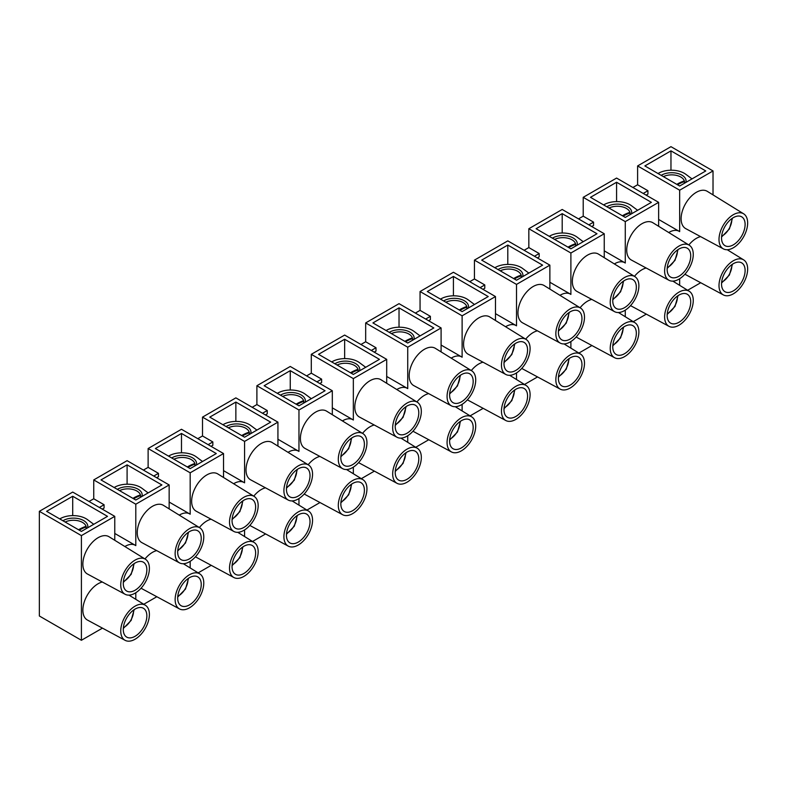<?xml version="1.0" encoding="UTF-8"?>
<svg xmlns="http://www.w3.org/2000/svg" width="787" height="787" viewBox="0 0 787 787"><rect width="100%" height="100%" fill="white"/><g stroke="black" fill="none" stroke-linecap="round" stroke-linejoin="round"><path stroke-width="1.18" d="M99.359 507.458L104.071 504.733L104.071 508.087L102.261 509.13M89.02 501.486L93.742 498.771L104.071 504.733M153.74 476.056L158.462 473.331L158.462 476.686L156.643 477.729M143.411 470.085L148.123 467.37L158.462 473.331M208.132 444.655L212.844 441.93L212.844 445.285L211.034 446.327M197.803 438.684L202.515 435.968L212.844 441.93M262.514 413.254L267.236 410.529L267.236 413.883L265.416 414.926M252.184 407.292L256.896 404.567L267.236 410.529M316.905 381.852L321.617 379.137L321.617 382.482L319.807 383.525M306.576 375.891L311.288 373.166L321.617 379.137M371.297 350.451L376.009 347.736L376.009 351.081L374.189 352.133M360.958 344.49L365.67 341.765L376.009 347.736M425.678 319.05L430.391 316.335L430.391 319.679L428.581 320.732M415.349 313.088L420.061 310.363L430.391 316.335M480.07 287.658L484.782 284.933L484.782 288.278L482.972 289.331M469.731 281.687L474.443 278.962L484.782 284.933M534.452 256.257L539.164 253.532L539.164 256.887L537.354 257.929M524.122 250.286L528.834 247.571L539.164 253.532M588.843 224.856L593.555 222.131L593.555 225.485L591.745 226.528M578.504 218.884L583.216 216.169L593.555 222.131M643.225 193.454L647.937 190.729L647.937 194.084L646.127 195.127M632.896 187.483L637.608 184.768L647.937 190.729M114.764 540.285L114.764 516.351L72.709 492.072L39.35 511.324L39.35 615.995L81.405 640.274L102.448 628.134M93.742 498.771L93.742 479.922L135.797 504.211L135.797 545.627A20 11.549 120 0 0 135.285 545.293A20 11.549 120 0 0 124.867 546.532M135.797 592.739L135.797 599.34M169.156 508.884L169.156 484.949L127.091 460.67L93.742 479.922M148.123 467.37L148.123 448.531L190.179 472.81L190.179 514.226A20 11.549 120 0 0 189.667 513.891A20 11.549 120 0 0 179.259 515.131M190.179 561.338L190.179 567.939M223.538 477.483L223.538 453.548L181.482 429.269L148.123 448.531M202.515 435.968L202.515 417.13L244.57 441.409L244.57 482.825A20 11.549 120 0 0 244.059 482.5A20 11.549 120 0 0 233.641 483.73M244.57 529.936L244.57 536.537M277.929 446.081L277.929 422.147L235.864 397.868L202.515 417.13M256.896 404.567L256.896 385.728L298.962 410.007L298.962 451.423A20 11.549 120 0 0 298.44 451.099A20 11.549 120 0 0 288.032 452.328M298.962 498.535L298.962 505.136M332.311 414.69L332.311 390.745L290.255 366.467L256.896 385.728M311.288 373.166L311.288 354.327L353.343 378.606L353.343 420.022A20 11.549 120 0 0 352.832 419.697A20 11.549 120 0 0 342.414 420.927M353.343 467.134L353.343 473.735M386.702 383.289L386.702 359.354L344.647 335.065L311.288 354.327M365.67 341.765L365.67 322.926L407.735 347.205L407.735 388.621A20 11.549 120 0 0 407.213 388.296A20 11.549 120 0 0 396.805 389.526M407.735 435.732L407.735 442.333M441.094 351.887L441.094 327.953L399.029 303.664L365.67 322.926M420.061 310.363L420.061 291.524L462.117 315.813L462.117 357.229A20 11.549 120 0 0 461.605 356.895A20 11.549 120 0 0 451.197 358.134M462.117 404.341L462.117 410.942M495.476 320.486L495.476 296.551L453.42 272.263L420.061 291.524M474.443 278.962L474.443 260.123L516.508 284.412L516.508 325.828A20 11.549 120 0 0 515.987 325.493A20 11.549 120 0 0 505.579 326.733M516.508 372.94L516.508 379.541M549.867 289.085L549.867 265.15L507.802 240.871L474.443 260.123M528.834 247.571L528.834 228.722L570.89 253.011L570.89 294.427A20 11.549 120 0 0 570.378 294.092A20 11.549 120 0 0 559.97 295.332M570.89 341.538L570.89 348.139M604.249 257.683L604.249 233.749L562.193 209.47L528.834 228.722M583.216 216.169L583.216 197.33L625.281 221.609L625.281 263.025A20 11.549 120 0 0 624.76 262.691A20 11.549 120 0 0 614.352 263.93M625.281 310.137L625.281 316.738M658.64 226.282L658.64 202.348L625.281 221.609M658.64 202.348L616.575 178.069L583.216 197.33M625.281 217.419L590.476 197.33L616.575 182.25L651.39 202.348L625.281 217.419M604.249 233.749L570.89 253.011M570.89 248.82L536.085 228.722L562.193 213.651L596.999 233.749L570.89 248.82M549.867 265.15L516.508 284.412M516.508 280.221L481.693 260.123L507.802 245.052L542.607 265.15L516.508 280.221M495.476 296.551L462.117 315.813M462.117 311.622L427.311 291.524L453.42 276.453L488.225 296.551L462.117 311.622M441.094 327.953L407.735 347.205M407.735 343.024L372.92 322.926L399.029 307.855L433.834 327.953L407.735 343.024M386.702 359.354L353.343 378.606M353.343 374.425L318.538 354.327L344.647 339.256L379.452 359.354L353.343 374.425M332.311 390.745L298.962 410.007M298.962 405.826L264.147 385.728L290.255 370.657L325.061 390.745L298.962 405.826M277.929 422.147L244.57 441.409M244.57 437.218L209.765 417.13L235.864 402.059L270.679 422.147L244.57 437.218M223.538 453.548L190.179 472.81M190.179 468.619L155.373 448.531L181.482 433.45L216.287 453.548L190.179 468.619M169.156 484.949L135.797 504.211M135.797 500.02L100.992 479.922L127.091 464.851L161.906 484.949L135.797 500.02M633.26 321.667L646.314 314.131M578.878 353.068L591.932 345.532M524.486 384.469L537.541 376.934M470.095 415.87L483.159 408.335M415.713 447.272L428.767 439.736M361.322 478.673L374.376 471.138M306.94 510.074L319.994 502.529M252.548 541.466L265.603 533.93M198.167 572.867L211.221 565.332M143.775 604.268L156.829 596.733M637.608 184.768L637.608 165.929L670.967 146.667L713.022 170.946L679.663 190.208L679.663 231.624A20 11.549 120 0 0 679.151 231.299A20 11.549 120 0 0 668.743 232.529M637.608 165.929L679.663 190.208M679.663 278.736L679.663 285.337M114.764 516.351L81.405 535.613L39.35 511.324M81.405 531.422L46.6 511.324L72.709 496.253L107.514 516.351L81.405 531.422M81.405 640.274L81.405 535.613M687.651 290.265L700.705 282.73M713.022 194.881L713.022 170.946M723.381 248.879L685.762 228.643A21.534 12.435 -60 0 1 681.119 218.678A21.534 12.435 -60 0 1 690.642 196.878A21.534 12.435 -60 0 1 707.297 191.349L743.626 213.798A20.255 11.697 -60 0 1 743.459 237.084A20.255 11.697 -60 0 1 723.381 248.879A20.255 11.697 -60 0 1 719.003 239.504A20.255 11.697 -60 0 1 727.965 219.002A20.255 11.697 -60 0 1 743.626 213.798M668.989 280.28L631.381 260.044A21.534 12.435 -60 0 1 626.727 250.079A21.534 12.435 -60 0 1 636.25 228.279A21.534 12.435 -60 0 1 652.915 222.751L689.245 245.2A20.255 11.697 -60 0 1 689.068 268.485A20.255 11.697 -60 0 1 668.989 280.28A20.255 11.697 -60 0 1 664.622 270.905A20.255 11.697 -60 0 1 673.574 250.404A20.255 11.697 -60 0 1 689.245 245.2M614.608 311.682L576.989 291.446A21.534 12.435 -60 0 1 572.346 281.48A21.534 12.435 -60 0 1 581.868 259.68A21.534 12.435 -60 0 1 598.523 254.142L634.853 276.601A20.255 11.697 -60 0 1 634.686 299.886A20.255 11.697 -60 0 1 614.608 311.682A20.255 11.697 -60 0 1 610.23 302.306A20.255 11.697 -60 0 1 619.192 281.805A20.255 11.697 -60 0 1 634.853 276.601M560.216 343.083L522.607 322.847A21.534 12.435 -60 0 1 517.954 312.882A21.534 12.435 -60 0 1 527.477 291.082A21.534 12.435 -60 0 1 544.142 285.543L580.472 308.002A20.255 11.697 -60 0 1 580.294 331.288A20.255 11.697 -60 0 1 560.216 343.083A20.255 11.697 -60 0 1 555.848 333.708A20.255 11.697 -60 0 1 564.8 313.206A20.255 11.697 -60 0 1 580.472 308.002M505.834 374.474L468.216 354.239A21.534 12.435 -60 0 1 463.573 344.283A21.534 12.435 -60 0 1 473.095 322.473A21.534 12.435 -60 0 1 489.75 316.945L526.08 339.404A20.255 11.697 -60 0 1 525.903 362.689A20.255 11.697 -60 0 1 505.834 374.474A20.255 11.697 -60 0 1 501.457 365.109A20.255 11.697 -60 0 1 510.419 344.608A20.255 11.697 -60 0 1 526.08 339.404M451.443 405.876L413.834 385.64A21.534 12.435 -60 0 1 409.181 375.674A21.534 12.435 -60 0 1 418.704 353.875A21.534 12.435 -60 0 1 435.359 348.346L471.698 370.805A20.255 11.697 -60 0 1 471.521 394.09A20.255 11.697 -60 0 1 451.443 405.876A20.255 11.697 -60 0 1 447.075 396.51A20.255 11.697 -60 0 1 456.027 375.999A20.255 11.697 -60 0 1 471.698 370.805M397.061 437.277L359.443 417.041A21.534 12.435 -60 0 1 354.799 407.076A21.534 12.435 -60 0 1 364.322 385.276A21.534 12.435 -60 0 1 380.977 379.747L417.307 402.206A20.255 11.697 -60 0 1 417.13 425.482A20.255 11.697 -60 0 1 397.061 437.277A20.255 11.697 -60 0 1 392.683 427.912A20.255 11.697 -60 0 1 401.636 407.4A20.255 11.697 -60 0 1 417.307 402.206M342.67 468.678L305.061 448.442A21.534 12.435 -60 0 1 300.408 438.477A21.534 12.435 -60 0 1 309.93 416.677A21.534 12.435 -60 0 1 326.585 411.148L362.925 433.598A20.255 11.697 -60 0 1 362.748 456.883A20.255 11.697 -60 0 1 342.67 468.678A20.255 11.697 -60 0 1 338.302 459.303A20.255 11.697 -60 0 1 347.254 438.802A20.255 11.697 -60 0 1 362.925 433.598M288.278 500.079L250.669 479.844A21.534 12.435 -60 0 1 246.016 469.878A21.534 12.435 -60 0 1 255.539 448.078A21.534 12.435 -60 0 1 272.204 442.55L308.534 464.999A20.255 11.697 -60 0 1 308.356 488.284A20.255 11.697 -60 0 1 288.278 500.079A20.255 11.697 -60 0 1 283.91 490.704A20.255 11.697 -60 0 1 292.862 470.203A20.255 11.697 -60 0 1 308.534 464.999M233.896 531.481L196.278 511.245A21.534 12.435 -60 0 1 191.635 501.28A21.534 12.435 -60 0 1 201.157 479.48A21.534 12.435 -60 0 1 217.812 473.951L254.142 496.4A20.255 11.697 -60 0 1 253.975 519.686A20.255 11.697 -60 0 1 233.896 531.481A20.255 11.697 -60 0 1 229.519 522.106A20.255 11.697 -60 0 1 238.481 501.604A20.255 11.697 -60 0 1 254.142 496.4M179.505 562.882L141.896 542.646A21.534 12.435 -60 0 1 137.243 532.681A21.534 12.435 -60 0 1 146.766 510.881A21.534 12.435 -60 0 1 163.43 505.343L199.76 527.802A20.255 11.697 -60 0 1 199.583 551.087A20.255 11.697 -60 0 1 179.505 562.882A20.255 11.697 -60 0 1 175.137 553.507A20.255 11.697 -60 0 1 184.089 533.006A20.255 11.697 -60 0 1 199.76 527.802M125.123 594.283L87.505 574.048A21.534 12.435 -60 0 1 82.861 564.082A21.534 12.435 -60 0 1 92.384 542.282A21.534 12.435 -60 0 1 109.039 536.744L145.369 559.203A20.255 11.697 -60 0 1 145.202 582.488A20.255 11.697 -60 0 1 125.123 594.283A20.255 11.697 -60 0 1 120.745 584.908A20.255 11.697 -60 0 1 129.707 564.407A20.255 11.697 -60 0 1 145.369 559.203M688.851 244.964A21.534 12.435 -60 0 1 700.568 236.612M723.381 294.928A20.255 11.697 -60 0 1 719.003 285.563A20.255 11.697 -60 0 1 727.965 265.062A20.255 11.697 -60 0 1 743.626 259.858A20.255 11.697 -60 0 1 743.459 283.143A20.255 11.697 -60 0 1 723.381 294.928L685.762 274.693A21.534 12.435 -60 0 1 684.946 274.181M634.46 276.355A21.534 12.435 -60 0 1 646.186 268.003M668.989 326.33A20.255 11.697 -60 0 1 664.622 316.964A20.255 11.697 -60 0 1 673.574 296.453A20.255 11.697 -60 0 1 689.245 291.259A20.255 11.697 -60 0 1 689.068 314.544A20.255 11.697 -60 0 1 668.989 326.33L631.381 306.094A21.534 12.435 -60 0 1 630.564 305.582M580.078 307.756A21.534 12.435 -60 0 1 591.794 299.404M614.608 357.731A20.255 11.697 -60 0 1 610.23 348.366A20.255 11.697 -60 0 1 619.192 327.854A20.255 11.697 -60 0 1 634.853 322.66A20.255 11.697 -60 0 1 634.686 345.936A20.255 11.697 -60 0 1 614.608 357.731L576.989 337.495A21.534 12.435 -60 0 1 576.173 336.984M525.686 339.158A21.534 12.435 -60 0 1 537.413 330.806M560.216 389.132A20.255 11.697 -60 0 1 555.848 379.757A20.255 11.697 -60 0 1 564.8 359.256A20.255 11.697 -60 0 1 580.472 354.052A20.255 11.697 -60 0 1 580.294 377.337A20.255 11.697 -60 0 1 560.216 389.132L522.607 368.896A21.534 12.435 -60 0 1 521.791 368.385M471.305 370.559A21.534 12.435 -60 0 1 483.021 362.207M505.834 420.533A20.255 11.697 -60 0 1 501.457 411.158A20.255 11.697 -60 0 1 510.419 390.657A20.255 11.697 -60 0 1 526.08 385.453A20.255 11.697 -60 0 1 525.903 408.738A20.255 11.697 -60 0 1 505.834 420.533L468.216 400.298A21.534 12.435 -60 0 1 467.399 399.786M416.913 401.96A21.534 12.435 -60 0 1 428.64 393.608M451.443 451.935A20.255 11.697 -60 0 1 447.075 442.56A20.255 11.697 -60 0 1 456.027 422.058A20.255 11.697 -60 0 1 471.698 416.854A20.255 11.697 -60 0 1 471.521 440.14A20.255 11.697 -60 0 1 451.443 451.935L413.834 431.699A21.534 12.435 -60 0 1 413.018 431.187M362.532 433.362A21.534 12.435 -60 0 1 374.248 425.01M397.061 483.336A20.255 11.697 -60 0 1 392.683 473.961A20.255 11.697 -60 0 1 401.636 453.46A20.255 11.697 -60 0 1 417.307 448.256A20.255 11.697 -60 0 1 417.13 471.541A20.255 11.697 -60 0 1 397.061 483.336L359.443 463.1A21.534 12.435 -60 0 1 358.626 462.579M308.14 464.763A21.534 12.435 -60 0 1 319.856 456.411M342.67 514.737A20.255 11.697 -60 0 1 338.302 505.362A20.255 11.697 -60 0 1 347.254 484.861A20.255 11.697 -60 0 1 362.925 479.657A20.255 11.697 -60 0 1 362.748 502.942A20.255 11.697 -60 0 1 342.67 514.737L305.061 494.502A21.534 12.435 -60 0 1 304.235 493.98M253.758 496.164A21.534 12.435 -60 0 1 265.475 487.812M288.278 546.129A20.255 11.697 -60 0 1 283.91 536.764A20.255 11.697 -60 0 1 292.862 516.262A20.255 11.697 -60 0 1 308.534 511.058A20.255 11.697 -60 0 1 308.356 534.343A20.255 11.697 -60 0 1 288.278 546.129L250.669 525.893A21.534 12.435 -60 0 1 249.853 525.382M199.367 527.556A21.534 12.435 -60 0 1 211.083 519.204M233.896 577.53A20.255 11.697 -60 0 1 229.519 568.165A20.255 11.697 -60 0 1 238.481 547.654A20.255 11.697 -60 0 1 254.142 542.459A20.255 11.697 -60 0 1 253.975 565.745A20.255 11.697 -60 0 1 233.896 577.53L196.278 557.294A21.534 12.435 -60 0 1 195.461 556.783M144.985 558.957A21.534 12.435 -60 0 1 156.702 550.605M179.505 608.931A20.255 11.697 -60 0 1 175.137 599.566A20.255 11.697 -60 0 1 184.089 579.055A20.255 11.697 -60 0 1 199.76 573.861A20.255 11.697 -60 0 1 199.583 597.136A20.255 11.697 -60 0 1 179.505 608.931L141.896 588.696A21.534 12.435 -60 0 1 141.08 588.184M125.123 640.333A20.255 11.697 -60 0 1 120.745 630.958A20.255 11.697 -60 0 1 129.707 610.456A20.255 11.697 -60 0 1 145.369 605.252A20.255 11.697 -60 0 1 145.202 628.538A20.255 11.697 -60 0 1 125.123 640.333L87.505 620.097A21.534 12.435 -60 0 1 82.861 610.132A21.534 12.435 -60 0 1 102.31 582.006M72.709 496.253L72.709 515.613M127.091 464.851L127.091 484.212M181.482 433.45L181.482 452.81M235.864 402.059L235.864 421.419M290.255 370.657L290.255 390.018M344.647 339.256L344.647 358.616M399.029 307.855L399.029 327.215M453.42 276.453L453.42 295.814M507.802 245.052L507.802 264.412M562.193 213.651L562.193 233.011M616.575 182.25L616.575 201.61M123.284 629.492A16.665 9.621 -60 0 1 130.563 612.729A16.665 9.621 -60 0 1 143.401 608.262A16.665 9.621 -60 0 1 143.401 627.505A16.665 9.621 -60 0 1 126.737 637.126A16.665 9.621 -60 0 1 123.284 629.492M177.675 598.1A16.665 9.621 -60 0 1 184.945 581.327A16.665 9.621 -60 0 1 197.793 576.861A16.665 9.621 -60 0 1 197.793 596.103A16.665 9.621 -60 0 1 181.128 605.724A16.665 9.621 -60 0 1 177.675 598.1M232.057 566.699A16.665 9.621 -60 0 1 239.337 549.926A16.665 9.621 -60 0 1 252.174 545.46A16.665 9.621 -60 0 1 252.174 564.702A16.665 9.621 -60 0 1 235.51 574.323A16.665 9.621 -60 0 1 232.057 566.699M286.448 535.298A16.665 9.621 -60 0 1 293.718 518.525A16.665 9.621 -60 0 1 306.566 514.059A16.665 9.621 -60 0 1 306.566 533.301A16.665 9.621 -60 0 1 289.901 542.922A16.665 9.621 -60 0 1 286.448 535.298M340.84 503.896A16.665 9.621 -60 0 1 348.11 487.123A16.665 9.621 -60 0 1 360.948 482.657A16.665 9.621 -60 0 1 360.948 501.899A16.665 9.621 -60 0 1 344.283 511.52A16.665 9.621 -60 0 1 340.84 503.896M395.222 472.495A16.665 9.621 -60 0 1 402.501 455.722A16.665 9.621 -60 0 1 415.339 451.256A16.665 9.621 -60 0 1 415.339 470.508A16.665 9.621 -60 0 1 398.675 480.129A16.665 9.621 -60 0 1 395.222 472.495M449.613 441.094A16.665 9.621 -60 0 1 456.883 424.321A16.665 9.621 -60 0 1 469.721 419.865A16.665 9.621 -60 0 1 469.731 439.107A16.665 9.621 -60 0 1 453.056 448.728A16.665 9.621 -60 0 1 449.613 441.094M503.995 409.693A16.665 9.621 -60 0 1 511.275 392.929A16.665 9.621 -60 0 1 524.112 388.463A16.665 9.621 -60 0 1 524.112 407.705A16.665 9.621 -60 0 1 507.448 417.326A16.665 9.621 -60 0 1 503.995 409.693M558.386 378.291A16.665 9.621 -60 0 1 565.656 361.528A16.665 9.621 -60 0 1 578.504 357.062A16.665 9.621 -60 0 1 578.504 376.304A16.665 9.621 -60 0 1 561.839 385.925A16.665 9.621 -60 0 1 558.386 378.291M612.768 346.9A16.665 9.621 -60 0 1 620.048 330.127A16.665 9.621 -60 0 1 632.886 325.661A16.665 9.621 -60 0 1 632.886 344.903A16.665 9.621 -60 0 1 616.221 354.524A16.665 9.621 -60 0 1 612.768 346.9M667.16 315.498A16.665 9.621 -60 0 1 674.429 298.726A16.665 9.621 -60 0 1 687.277 294.259A16.665 9.621 -60 0 1 687.277 313.501A16.665 9.621 -60 0 1 670.613 323.123A16.665 9.621 -60 0 1 667.16 315.498M721.541 284.097A16.665 9.621 -60 0 1 728.821 267.324A16.665 9.621 -60 0 1 741.659 262.858A16.665 9.621 -60 0 1 741.659 282.1A16.665 9.621 -60 0 1 724.994 291.721A16.665 9.621 -60 0 1 721.541 284.097M123.284 583.442A16.665 9.621 -60 0 1 130.563 566.67A16.665 9.621 -60 0 1 143.401 562.203A16.665 9.621 -60 0 1 143.401 581.445A16.665 9.621 -60 0 1 126.737 591.076A16.665 9.621 -60 0 1 123.284 583.442M177.675 552.041A16.665 9.621 -60 0 1 184.945 535.268A16.665 9.621 -60 0 1 197.793 530.812A16.665 9.621 -60 0 1 197.793 550.054A16.665 9.621 -60 0 1 181.128 559.675A16.665 9.621 -60 0 1 177.675 552.041M232.057 520.64A16.665 9.621 -60 0 1 239.337 503.867A16.665 9.621 -60 0 1 252.174 499.411A16.665 9.621 -60 0 1 252.174 518.653A16.665 9.621 -60 0 1 235.51 528.274A16.665 9.621 -60 0 1 232.057 520.64M286.448 489.239A16.665 9.621 -60 0 1 293.718 472.475A16.665 9.621 -60 0 1 306.566 468.009A16.665 9.621 -60 0 1 306.566 487.251A16.665 9.621 -60 0 1 289.901 496.872A16.665 9.621 -60 0 1 286.448 489.239M340.84 457.847A16.665 9.621 -60 0 1 348.11 441.074A16.665 9.621 -60 0 1 360.948 436.608A16.665 9.621 -60 0 1 360.948 455.85A16.665 9.621 -60 0 1 344.283 465.471A16.665 9.621 -60 0 1 340.84 457.847M395.222 426.446A16.665 9.621 -60 0 1 402.501 409.673A16.665 9.621 -60 0 1 415.339 405.207A16.665 9.621 -60 0 1 415.339 424.449A16.665 9.621 -60 0 1 398.675 434.07A16.665 9.621 -60 0 1 395.222 426.446M449.613 395.044A16.665 9.621 -60 0 1 456.883 378.272A16.665 9.621 -60 0 1 469.721 373.805A16.665 9.621 -60 0 1 469.731 393.047A16.665 9.621 -60 0 1 453.056 402.669A16.665 9.621 -60 0 1 449.613 395.044M503.995 363.643A16.665 9.621 -60 0 1 511.275 346.87A16.665 9.621 -60 0 1 524.112 342.404A16.665 9.621 -60 0 1 524.112 361.646A16.665 9.621 -60 0 1 507.448 371.267A16.665 9.621 -60 0 1 503.995 363.643M558.386 332.242A16.665 9.621 -60 0 1 565.656 315.469A16.665 9.621 -60 0 1 578.504 311.003A16.665 9.621 -60 0 1 578.504 330.245A16.665 9.621 -60 0 1 561.839 339.876A16.665 9.621 -60 0 1 558.386 332.242M612.768 300.841A16.665 9.621 -60 0 1 620.048 284.068A16.665 9.621 -60 0 1 632.886 279.611A16.665 9.621 -60 0 1 632.886 298.853A16.665 9.621 -60 0 1 616.221 308.474A16.665 9.621 -60 0 1 612.768 300.841M667.16 269.439A16.665 9.621 -60 0 1 674.429 252.666A16.665 9.621 -60 0 1 687.277 248.21A16.665 9.621 -60 0 1 687.277 267.452A16.665 9.621 -60 0 1 670.613 277.073A16.665 9.621 -60 0 1 667.16 269.439M721.541 238.038A16.665 9.621 -60 0 1 728.821 221.275A16.665 9.621 -60 0 1 741.659 216.809A16.665 9.621 -60 0 1 741.659 236.051A16.665 9.621 -60 0 1 724.994 245.672A16.665 9.621 -60 0 1 721.541 238.038M679.663 186.017L644.858 165.929L670.967 150.858L705.772 170.946L679.663 186.017M670.967 150.858L670.967 170.218M663.402 176.632A12.818 7.398 180 0 1 680.785 177.026A12.818 7.398 180 0 1 684.542 182.259A12.818 7.398 180 0 1 684.415 183.282L684.405 181.561A46.148 26.64 120 0 0 677.509 184.778M685.861 182.446A14.353 8.293 0 0 0 678.119 173.583A14.353 8.293 0 0 0 661.198 175.363M658.03 173.534A18.327 10.585 180 0 1 685.831 174.301L692.009 178.895M676.79 184.365A46.148 26.64 -60 0 1 683.687 181.138L684.405 181.561M609.01 208.034A12.818 7.398 180 0 1 626.393 208.427A12.818 7.398 180 0 1 630.151 213.661A12.818 7.398 180 0 1 630.033 214.684L630.023 212.952A46.148 26.64 120 0 0 623.127 216.179M631.469 213.848A14.353 8.293 0 0 0 623.727 204.984A14.353 8.293 0 0 0 606.816 206.765M603.639 204.925A18.327 10.585 180 0 1 631.449 205.702L637.627 210.296M622.399 215.756A46.148 26.64 -60 0 1 629.295 212.539L630.023 212.952M554.628 239.425A12.818 7.398 180 0 1 572.011 239.828A12.818 7.398 180 0 1 575.759 245.062A12.818 7.398 180 0 1 575.641 246.085L575.631 244.354A46.148 26.64 120 0 0 568.735 247.58M577.087 245.249A14.353 8.293 0 0 0 569.345 236.385A14.353 8.293 0 0 0 552.425 238.166M549.257 236.326A18.327 10.585 180 0 1 577.058 237.103L583.236 241.698M568.017 247.157A46.148 26.64 -60 0 1 574.913 243.94L575.631 244.354M500.237 270.826A12.818 7.398 180 0 1 517.62 271.23A12.818 7.398 180 0 1 521.378 276.463A12.818 7.398 180 0 1 521.25 277.477L521.25 275.755A46.148 26.64 120 0 0 514.354 278.982M522.696 276.65A14.353 8.293 0 0 0 514.954 267.787A14.353 8.293 0 0 0 498.043 269.557M494.866 267.728A18.327 10.585 180 0 1 522.666 268.505L528.854 273.099M513.626 278.559A46.148 26.64 -60 0 1 520.522 275.342L521.25 275.755M445.855 302.228A12.818 7.398 180 0 1 463.238 302.631A12.818 7.398 180 0 1 466.986 307.865A12.818 7.398 180 0 1 466.868 308.878M468.304 308.051A14.353 8.293 0 0 0 460.572 299.188A14.353 8.293 0 0 0 443.652 300.959M440.484 299.129A18.327 10.585 180 0 1 468.285 299.906L474.463 304.49M459.244 309.96A46.148 26.64 -60 0 1 466.14 306.733L466.858 307.156A46.148 26.64 120 0 0 459.962 310.383M466.858 307.156L466.858 308.888M391.464 333.629A12.818 7.398 180 0 1 408.847 334.022A12.818 7.398 180 0 1 412.604 339.256A12.818 7.398 180 0 1 412.477 340.279L412.477 338.558A46.148 26.64 120 0 0 405.58 341.774M413.923 339.453A14.353 8.293 0 0 0 406.181 330.579A14.353 8.293 0 0 0 389.27 332.36M386.092 330.53A18.327 10.585 180 0 1 413.893 331.297L420.081 335.892M404.852 341.361A46.148 26.64 -60 0 1 411.749 338.135L412.477 338.558M337.072 365.03A12.818 7.398 180 0 1 354.465 365.424A12.818 7.398 180 0 1 358.213 370.657A12.818 7.398 180 0 1 358.095 371.68L358.085 369.959A46.148 26.64 120 0 0 351.189 373.176M359.531 370.844A14.353 8.293 0 0 0 351.799 361.981A14.353 8.293 0 0 0 334.878 363.761M331.701 361.931A18.327 10.585 180 0 1 359.511 362.699L365.689 367.293M350.461 372.763A46.148 26.64 -60 0 1 357.357 369.536L358.085 369.959M282.69 396.432A12.818 7.398 180 0 1 300.073 396.825A12.818 7.398 180 0 1 303.831 402.059A12.818 7.398 180 0 1 303.703 403.082L303.703 401.36A46.148 26.64 120 0 0 296.807 404.577M305.149 402.246A14.353 8.293 0 0 0 297.407 393.382A14.353 8.293 0 0 0 280.497 395.163M277.319 393.333A18.327 10.585 180 0 1 305.12 394.1L311.308 398.694M296.079 404.164A46.148 26.64 -60 0 1 302.975 400.937L303.703 401.36M228.299 427.833A12.818 7.398 180 0 1 245.692 428.226A12.818 7.398 180 0 1 249.44 433.46A12.818 7.398 180 0 1 249.322 434.483L249.312 432.761A46.148 26.64 120 0 0 242.416 435.978M250.758 433.647A14.353 8.293 0 0 0 243.026 424.783A14.353 8.293 0 0 0 226.105 426.564M222.928 424.734A18.327 10.585 180 0 1 250.738 425.501L256.916 430.096M241.688 435.565A46.148 26.64 -60 0 1 248.584 432.338L249.312 432.761M173.917 459.234A12.818 7.398 180 0 1 191.3 459.628A12.818 7.398 180 0 1 195.058 464.861A12.818 7.398 180 0 1 194.93 465.884L194.93 464.153A46.148 26.64 120 0 0 188.034 467.38M196.376 465.048A14.353 8.293 0 0 0 188.634 456.185A14.353 8.293 0 0 0 171.714 457.965M168.546 456.126A18.327 10.585 180 0 1 196.347 456.903L202.525 461.497M187.306 466.957A46.148 26.64 -60 0 1 194.202 463.74L194.93 464.153M119.526 490.626A12.818 7.398 180 0 1 136.908 491.029A12.818 7.398 180 0 1 140.666 496.263A12.818 7.398 180 0 1 140.548 497.286L140.539 495.554A46.148 26.64 120 0 0 133.642 498.781M141.985 496.449A14.353 8.293 0 0 0 134.243 487.586A14.353 8.293 0 0 0 117.332 489.366M114.154 487.527A18.327 10.585 180 0 1 141.965 488.304L148.143 492.898M132.914 498.358A46.148 26.64 -60 0 1 139.811 495.141L140.539 495.554M65.144 522.027A12.818 7.398 180 0 1 82.527 522.43A12.818 7.398 180 0 1 86.285 527.664A12.818 7.398 180 0 1 86.157 528.677M87.603 527.851A14.353 8.293 0 0 0 79.861 518.987A14.353 8.293 0 0 0 62.94 520.758M59.773 518.928A18.327 10.585 180 0 1 87.573 519.705L93.751 524.299M78.533 529.759A46.148 26.64 -60 0 1 85.429 526.542L86.147 526.956A46.148 26.64 120 0 0 79.251 530.182M86.147 526.956L86.147 528.687M731.812 218.619A13.33 7.693 -60 0 1 721.649 236.208M677.42 250.02A13.33 7.693 -60 0 1 667.258 267.61M623.038 281.421A13.33 7.693 -60 0 1 612.876 299.011M568.647 312.823A13.33 7.693 -60 0 1 558.485 330.412M514.255 344.224A13.33 7.693 -60 0 1 504.093 361.804M459.874 375.625A13.33 7.693 -60 0 1 449.711 393.205M405.482 407.027A13.33 7.693 -60 0 1 395.32 424.606M351.1 438.428A13.33 7.693 -60 0 1 340.938 456.007M296.709 469.819A13.33 7.693 -60 0 1 286.547 487.409M242.327 501.221A13.33 7.693 -60 0 1 232.165 518.81M187.936 532.622A13.33 7.693 -60 0 1 177.773 550.211M133.554 564.023A13.33 7.693 -60 0 1 123.392 581.613M731.812 264.678A13.33 7.693 -60 0 1 721.649 282.258M677.42 296.079A13.33 7.693 -60 0 1 667.258 313.659M623.038 327.481A13.33 7.693 -60 0 1 612.876 345.06M568.647 358.882A13.33 7.693 -60 0 1 558.485 376.461M514.255 390.273A13.33 7.693 -60 0 1 504.093 407.863M459.874 421.675A13.33 7.693 -60 0 1 449.711 439.264M405.482 453.076A13.33 7.693 -60 0 1 395.32 470.665M351.1 484.477A13.33 7.693 -60 0 1 340.938 502.057M296.709 515.879A13.33 7.693 -60 0 1 286.547 533.458M242.327 547.28A13.33 7.693 -60 0 1 232.165 564.859M187.936 578.681A13.33 7.693 -60 0 1 177.773 596.261M133.554 610.082A13.33 7.693 -60 0 1 123.392 627.662M135.285 545.293L114.764 533.448M189.667 513.891L169.156 502.057M244.059 482.5L223.538 470.656M298.44 451.099L277.929 439.254M352.832 419.697L332.311 407.853M407.213 388.296L386.702 376.452M461.605 356.895L441.094 345.05M515.987 325.493L495.476 313.649M570.378 294.092L549.867 282.248M624.76 262.691L604.249 250.856M679.151 231.299L658.64 219.455M145.369 605.252L128.979 595.12M199.76 573.861L183.361 563.728M254.142 542.459L237.753 532.327M308.534 511.058L292.134 500.925M362.925 479.657L346.526 469.524M417.307 448.256L400.917 438.123M471.698 416.854L455.299 406.722M526.08 385.453L509.691 375.32M580.472 354.052L564.072 343.919M634.853 322.66L618.464 312.528M689.245 291.259L672.846 281.126M743.626 259.858L727.237 249.725M732.431 218.186L729.401 228.958L721.581 236.966M678.05 249.587L675.01 260.359L667.189 268.367M623.658 280.989L620.628 291.761L612.807 299.768M569.267 312.39L566.237 323.162L558.416 331.17M514.885 343.791L511.845 354.563L504.034 362.571M460.493 375.192L457.463 385.964L449.643 393.962M406.112 406.594L403.072 417.366L395.261 425.364M351.72 437.985L348.69 448.757L340.869 456.765M297.338 469.386L294.299 480.159L286.488 488.166M242.947 500.788L239.917 511.56L232.096 519.568M188.565 532.189L185.525 542.961L177.714 550.969M134.174 563.59L131.144 574.362L123.323 582.37M732.431 264.245L729.401 275.017L721.581 283.015M678.05 295.646L675.01 306.418L667.189 314.416M623.658 327.048L620.628 337.82L612.807 345.818M569.267 358.439L566.237 369.211L558.416 377.219M514.885 389.84L511.845 400.613L504.034 408.62M460.493 421.242L457.463 432.014L449.643 440.022M406.112 452.643L403.072 463.415L395.261 471.423M351.72 484.044L348.69 494.816L340.869 502.824M297.338 515.446L294.299 526.218L286.488 534.216M242.947 546.847L239.917 557.619L232.096 565.617M188.565 578.248L185.525 589.02L177.714 597.018M134.174 609.64L131.144 620.412L123.323 628.419"/></g></svg>
